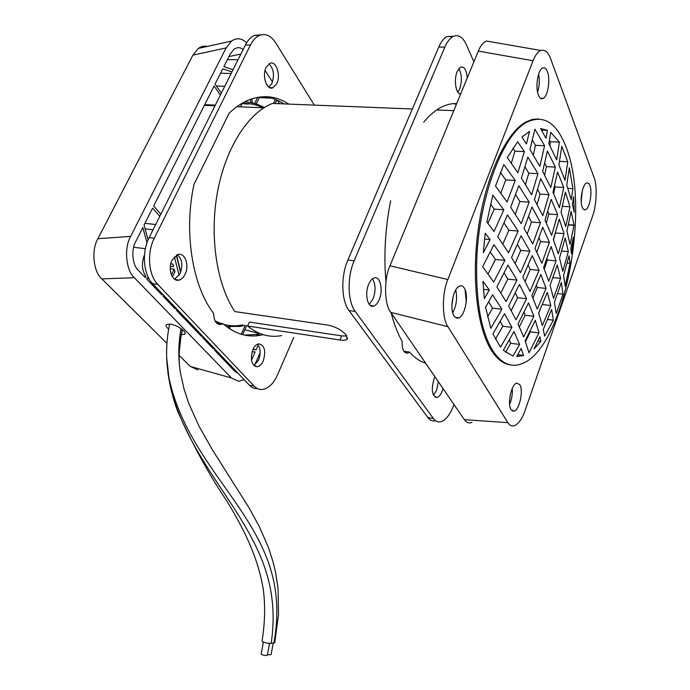 <?xml version="1.0" encoding="UTF-8"?>
<svg xmlns="http://www.w3.org/2000/svg" width="690" height="690" viewBox="0 0 690 690"><rect width="100%" height="100%" fill="white"/><g stroke="black" fill="none" stroke-linecap="round" stroke-linejoin="round"><path stroke-width="1.03" d="M269.583 643.425L267.332 655.181C266.78 655.673 265.158 655.578 262.467 654.888L261.113 654.051M248.728 104.035L243.95 103.836M181.341 334.736L184.704 334.236C187.611 332.295 177.399 325.05 170.395 324.136L166.463 324.55C165.505 325.533 166.221 327.051 168.619 329.104M204.706 104.673L215.349 105.113M176.58 255.041L180.737 272.015M233.013 69.759L223.862 66.637L230.201 54.053L234.039 49.232C237.084 47.136 240.129 47.205 243.165 49.439M146.961 242.82L142.847 227.484L135.654 241.759C130.996 249.59 132.428 265.236 138.164 270.135L145.366 277.682L145.952 276.492C141.821 270.316 141.338 263.088 144.495 254.808M246.606 42.78C241.802 38.131 236.791 37.553 231.555 41.046L226.096 47.929L192.881 55.157L198.349 48.421C201.17 46.368 204.171 45.704 207.354 46.42M166.885 343.301L101.87 278.881C93.383 272.05 91.097 249.832 97.902 238.714L130.669 236.377L226.096 47.929L192.881 55.157L97.902 238.714L192.881 55.157M97.902 238.714L130.669 236.377C123.829 247.814 125.977 270.704 134.378 277.742L101.87 278.881M197.668 369.814L190.242 366.442L231.409 377.947L134.378 277.742M231.409 377.947L238.542 381.251L244.122 379.664M260.164 352.607L254.584 365.191L260.164 352.607M265.046 70.449L272.49 81.955M201.885 335.349L201.411 336.375L176.399 310.181L176.899 309.129M163.556 295.13L163.038 296.183L175.165 308.879L175.665 307.835M172.414 276.863L174.958 271.619L174.225 269.16L170.258 268.66M149.307 279.226L147.289 277.897L146.703 279.079L161.762 294.846L162.271 293.785M171.422 274.939L174.225 269.16M170.37 266.323L173.526 266.625L172.862 264.037L170.81 263.778M170.801 263.83L172.862 264.037M148.083 239.913L144.089 225.018L152.611 208.095L159.787 216.306M220.395 95.004L214.081 86.069L153.68 205.982L160.83 214.211M231.926 71.941L222.758 68.836L215.056 84.128L221.361 93.081M250.349 99.343L251.031 102.62M251.738 98.86L252.575 102.948M257.663 97.325L254.67 103.491M268.488 86.845L266.124 83.594M259.621 97.014L256.249 103.966M275.413 99.446L273.473 103.483M276.845 100.05L275.172 103.552M277.233 100.223L279.519 103.724M258.189 345.078L256.145 349.666L253.023 349.235M252.842 349.657L256.145 349.666M242.621 334.633L246.727 325.551M241.241 334.236L245.269 325.326M230.193 329.139L229.666 326.948M228.304 327.888L228.036 326.784M252.04 351.874L255.162 351.874L251.471 360.163M214.995 349.097L214.53 350.106L234.514 371.03L237.903 373.135M213.874 347.933L213.417 348.933L202.567 337.582L203.041 336.556M259.578 333.624L244.847 329.716M153.068 229.744L145.124 228.882M155.69 224.5L144.926 223.362M216.375 86.017L224.759 86.285M259.302 97.669L271.601 98.127M241.957 103.931L240.534 106.847M220.55 73.218L231.15 73.494M204.559 104.975L208.863 105.51M190.242 366.442L179.184 355.488M204.568 104.958L209.786 105.553M133.644 247.279L145.366 248.676M145.952 276.492L143.986 276.233M181.013 328.552C178.253 344.388 178.089 359.309 180.538 373.325L184.032 389.013L188.75 403.322L198.798 425.764L212.365 449.759L249.15 507.969L259.414 526.85L268.16 546.842L272.835 561.056L275.62 572.51L278.061 588.708L278.519 614.755L274.758 642.649L271.179 643.408C266.901 643.339 263.856 642.64 262.045 641.295L262.071 641.174M273.266 643.149L271.058 654.672L267.427 654.689M130.669 236.377L226.096 47.929M412.344 108.994L272.49 103.448C248.159 112.746 225.414 148.178 217.359 192.717C209.286 237.248 216.962 285.117 234.867 311.587L328.388 325.18C336.203 326.991 342.18 330.346 346.311 335.237L347.079 339.333C345.932 340.334 343.542 340.558 339.92 340.015L247.607 326.016C258.448 334.754 269.816 337.936 281.701 335.556M346.854 336.021L341.645 335.875L249.383 322.075L247.607 326.016M565.809 146.453C556.485 122.613 543.616 114.471 527.203 122.026C502.13 133.964 477.204 202.368 476.6 266.53C476.341 303.264 481.396 330.769 491.772 349.028C500.293 362.871 510.031 367.865 520.985 364.018C563.23 350.943 591.701 209.924 565.809 146.453M538.364 118.939L532.232 119.456L525.918 121.975C506.538 132.376 486.735 173.915 478.964 224.19C471.158 274.447 476.54 325.439 490.504 348.847C496.429 358.714 503.148 364.079 510.652 364.95M511.066 409.619L514.136 411.111C519.449 409.998 523.65 390.48 519.837 384.701L516.638 383.097C511.325 384.244 507.141 404.099 511.066 409.619M509.625 404.314C511.773 399.225 512.661 393.921 512.273 388.41M453.994 315.77C455.331 317.883 456.927 318.582 458.781 317.866C465.112 315.839 469.036 295.449 464.474 288.368C463.111 286.083 461.446 285.341 459.48 286.134C453.149 288.239 449.302 309.017 453.994 315.77M452.735 312.751C456.47 305.515 457.47 297.925 455.728 289.973M538.416 95.073C539.735 98.239 541.357 99.343 543.272 98.368C547.938 96.221 550.542 79.324 547.386 71.622C546.066 68.275 544.401 67.12 542.4 68.146C537.717 70.363 535.181 87.604 538.416 95.073M537.579 92.201C539.425 86.233 539.778 80.195 538.649 74.106M582.257 207.276C583.136 209.415 584.24 210.209 585.586 209.648C589.683 208.242 592.589 192.01 589.898 185.558C589.019 183.299 587.88 182.471 586.483 183.066C582.377 184.497 579.488 201.023 582.257 207.276M581.204 201.463L582.308 190.63M453.14 296.372L451.881 305.929M456.797 318.081L457.013 317.633M483.673 264.701L493.945 244.7L504.89 260.354L493.686 282.063L482.759 266.763L483.673 264.701M511.989 256.551L521.071 235.764L529.851 251.212L520.493 272.688L511.557 257.482L511.989 256.551M542.702 227.234L534.991 248.469L541.874 263.269L549.404 242.294L542.702 227.234M529.937 149.48L539.882 166.35L544.574 145.745L534.914 129.168L529.937 149.48M542.668 171.43L550.81 187.585L555.355 167.118L547.394 150.981L542.668 171.43M552.992 192.32L557.555 172.026L563.773 187.464L559.383 207.673L552.992 192.32M561.048 212.149L565.438 192.156L569.975 206.828L565.757 226.639L561.048 212.149M566.947 230.952L571.156 211.373L574.045 225.406L570.043 244.519L566.947 230.952M521.976 137.12L526.444 143.943L529.506 131.411L521.976 137.12M517.664 141.778L507.305 157.544L517.871 172.776L524.366 151.628L517.664 141.778M503.804 164.591L515.24 180.461L507.072 201.989L495.524 186.067L503.804 164.591M492.824 195.141L503.838 209.786L494.014 231.538L486.89 222.007L492.824 195.141M485.208 233.22L490.098 239.551L483.311 252.756L485.208 233.22M559.28 219.101L564.023 233.625L558.279 253.868L553.346 239.62L559.28 219.101M559.504 258L565.214 237.921L568.31 251.609L562.79 271.317L559.504 258M561.341 282.434L554.406 302.263L556.244 313.493L562.971 294.156L561.341 282.434M527.876 157.035L521.381 178.115L531.619 194.804L537.95 173.682L527.876 157.035M518.785 185.696L529.161 202.127L521.183 223.62L510.66 207.233L518.785 185.696M507.486 214.935L518.164 231.038L508.556 252.73L497.757 236.756L507.486 214.935M482.948 281.287L489.288 290.007L484.337 298.623L482.948 281.287M508.651 305.981L516.008 319.815L526.634 298.684L519.441 284.453L508.651 305.981M518.018 323.981L523.624 336.927L533.913 316.279L528.514 302.85L518.018 323.981M525.142 340.895L529.04 352.797L538.994 332.856L535.302 320.281L525.142 340.895M500.509 347.182L511.945 327.336L504.528 313.657L492.936 333.934L500.509 347.182M523.563 355.505L521.148 348.433L516.655 356.618L523.563 355.505L517.793 354.574M519.613 344.413L513.998 331.536L503.355 350.348L513.05 356.1L519.613 344.413L510.678 343.292L509.315 340.006M529.998 291.456L539.097 270.316L532.154 255.619L522.873 277.095L529.998 291.456M551.664 235.325L545.022 220.196L551.163 199.35L557.624 214.659L551.664 235.325M548.774 281.365L556.054 260.829L551.103 246.563L543.625 267.461L548.774 281.365M553.561 298.356L560.565 278.372L557.279 264.96L550.068 285.384L553.561 298.356M537.243 309.068L546.04 288.394L540.865 274.499L531.861 295.605L537.243 309.068M540.865 341.447L539.908 336.772L534.095 348.873L540.865 341.447L537.898 341.041M543.263 329.415L544.626 336.159L553.363 320.16L551.646 309.43L543.263 329.415M538.623 313.036L542.331 325.568L550.81 305.48L547.325 292.431L538.623 313.036M492.6 294.785L501.889 309.215L490.797 328.319L485.57 307.179L492.6 294.785M507.969 265.072L517.008 280.054L506.081 301.547L496.904 286.868L507.969 265.072M531.981 206.948L540.494 222.732L532.723 244.036L524.046 228.399L531.981 206.948M540.736 178.667L534.414 199.695L542.823 215.651L548.981 194.684L540.736 178.667M563.575 275.345L569.052 255.835L570.078 263.287L565.17 286.247L563.575 275.345M571.536 253.773L570.785 248.736L573.338 237.153L571.536 253.773M565.058 180.357L558.909 164.901L561.789 146.332L567.775 161.788L565.058 180.357M571.225 199.721L566.74 185.11L569.354 167.765L572.907 188.689L571.225 199.721M574.252 212.347L572.415 204.292L573.632 196.676L574.252 212.347M540.555 128.53L545.997 138.302L547.36 130.289L540.555 128.53M548.826 143.667L556.701 159.89L559.4 142.106L550.758 132.342L548.826 143.667M490.297 252.014L495.48 259.483L488.037 273.982M517.414 244.415L520.76 250.41L515.163 263.416M536.837 252.238L540.581 241.552L538.994 237.834M533.336 155.043L535.431 145.323L532.344 139.932M544.643 175.174L546.428 166.626L544.729 163.073M554.587 185.757L555.027 186.921L553.647 193.787M511.342 163.22L514.938 151.162L512.903 148.169M500.414 172.448L505.753 179.883L500.793 193.174M490.53 204.076L494.273 209.096L487.899 223.336M537.062 204.516L540.011 194.097L537.648 189.379M528.566 216.539L531.473 222.042L527.238 233.927M504.123 272.904L507.823 279.139L500.837 292.965M488.606 301.91L492.582 308.171L487.537 316.96M525.133 281.425L530.196 269.471L528.195 265.098M547.765 211.33L548.843 214.021L546.351 223.043M544.281 269.091L547.394 260.044L546.928 258.595M532.904 298.037L537.303 287.506L536.466 285.117M538.666 313.174L540.399 309.025M505.589 352.305L510.678 343.292M495.403 339.204L502.838 326.249L500.25 321.35M525.461 341.774L530.308 331.821L530.118 331.079M519.372 326.896L525.09 315.278L523.96 312.303M511.221 310.603L517.638 297.726L515.309 292.974M504.036 222.965L508.849 230.288L502.82 244.044M515.577 194.537L519.924 201.497L515.283 214.228M525.461 184.558L528.773 173.155L524.995 166.825M564.023 233.625L555.407 232.935L553.501 240.016M549.93 145.823L550.473 141.761L549.447 140.234M533.059 60.755L478.299 51.095L533.059 60.755L447.853 279.545C441.824 293.026 441.954 319.16 447.939 326.689L507.875 422.66C509.694 425.67 512.092 426.601 515.076 425.454C519.156 423.074 522.477 418.131 525.038 410.636L592.563 216.117C596.591 205.896 597.428 185.075 594.03 177.477L550.629 58.693C548.309 52.164 545.031 49.421 540.805 50.465C537.691 51.966 535.104 55.39 533.059 60.755L447.853 279.545L389.988 265.788L447.853 279.545M492.16 42.021L486.493 41.038C483.155 42.47 480.421 45.816 478.299 51.095L389.988 265.788C383.709 278.976 384.261 304.816 390.825 312.397L464.379 419.675L507.875 422.66M471.969 422.427C468.855 423.522 466.319 422.608 464.379 419.675M466.259 302.022L465.069 289.602M549.965 145.599L548.835 143.598M540.581 241.552L549.404 242.294M530.308 331.821L538.994 332.856M525.09 315.278L533.913 316.279M502.838 326.249L511.945 327.336M547.558 319.47L553.363 320.16M552.932 277.63L560.565 278.372M547.394 260.044L556.054 260.829M557.563 293.604L562.971 294.156M517.638 297.726L526.634 298.684M542.331 304.557L550.81 305.48M537.303 287.506L546.04 288.394M530.196 269.471L539.097 270.316M492.582 308.171L501.889 309.215M484.501 239.076L490.098 239.551M495.48 259.483L504.89 260.354M507.823 279.139L517.008 280.054M483.431 289.395L489.288 290.007M494.273 209.096L503.838 209.786M519.924 201.497L529.161 202.127M531.473 222.042L540.494 222.732M505.753 179.883L515.24 180.461M508.849 230.288L518.164 231.038M520.76 250.41L529.851 251.212M567.81 188.318L572.907 188.689M568.396 224.724L574.054 225.087M568.362 224.862L574.045 225.406M562.445 206.301L569.975 206.828M559.538 161.331L567.775 161.788M567.145 263.037L570.078 263.287M555.027 186.921L563.773 187.464M561.6 251.022L568.31 251.609M548.843 214.021L557.624 214.659M550.473 141.761L559.4 142.106M535.431 145.323L544.574 145.745M546.428 166.626L555.355 167.118M541.495 130.168L547.36 130.289M514.938 151.162L524.366 151.628M528.773 173.155L537.95 173.682M540.011 194.097L548.981 194.684M525.038 410.636L592.563 216.117M478.299 51.095L389.988 265.788M174.63 279.226L180.021 273.732C183.057 265.581 182.177 259.224 177.399 254.679M172.129 260.078C167.446 268.91 172.233 282.322 179.107 280.071C181.522 279.39 183.506 277.492 185.049 274.387C189.655 265.607 184.937 252.152 177.917 254.506L172.129 260.078M253.937 365.536L258.552 360.18C260.984 353.487 260.613 348.174 257.43 344.224M252.902 349.511C249.953 359.688 251.471 365.424 257.456 366.709C259.768 366.218 261.7 364.303 263.235 360.965C266.168 350.805 264.615 345.095 258.578 343.853C256.318 344.353 254.429 346.242 252.902 349.511M268.893 87.164L271.826 83.585C274.654 75.365 273.714 68.776 269.005 63.808M266.168 67.301C261.674 75.702 266.763 90.769 272.947 87.768L276.75 83.731C281.175 75.408 276.173 60.289 269.868 63.351L266.168 67.301M314.295 105.104L275.733 42.883C271.015 35.639 265.59 33.154 259.44 35.414C255.904 36.984 252.911 40.184 250.461 45.014L154.293 238.188C146.703 252.781 148.479 275.172 157.725 284.358L254.093 386.046C256.697 388.729 259.638 389.85 262.942 389.402C268.781 388.228 273.628 383.407 277.484 374.929L293.759 337.41M288.731 104.087C276.638 96.091 263.658 94.582 249.771 99.558C242.621 102.293 235.721 106.872 229.071 113.298L193.985 184.428C183.523 232.435 192.614 286.471 213.65 313.45C213.891 320.997 216.35 324.68 221.007 324.507L222.982 323.679C234.833 333.874 247.339 337.729 260.492 335.245L263.157 334.659M261.174 34.828L254.412 35.38C250.858 36.95 247.865 40.141 245.407 44.962L149.143 237.61C141.545 252.161 143.339 274.491 152.619 283.659L249.392 385.193C251.815 387.685 254.55 388.824 257.594 388.625M283.875 103.897C277.656 99.8 271.058 97.385 264.08 96.652M217.065 323.481L218.118 322.937L222.982 323.679M244.346 335.047L255.766 334.512L259.94 333.52M369.245 304.385L373.126 298.813C375.886 290.757 375.662 284.099 372.462 278.855M368.676 284.315C364.277 294.156 367.848 308.706 373.868 306.015C375.972 305.196 377.758 303.057 379.215 299.607C383.545 289.852 380.052 275.258 373.902 278.036C371.858 278.863 370.116 280.959 368.676 284.315M433.484 395.31L436.649 390.074L438.34 381.699M434.967 376.783L433.958 379.026C431.034 390.169 432.069 396.319 437.081 397.457C439.056 396.828 440.763 394.68 442.212 391.006L443.006 388.505M457.867 92.21L459.592 89.191C462.153 81.308 461.912 74.442 458.876 68.586M467.242 77.979C466.509 69.768 464.275 66.154 460.532 67.146L457.229 71.475C453.606 79.54 455.857 94.254 460.601 94.116M473.892 61.807L466.38 44.738C462.705 36.82 458.212 34.112 452.899 36.587C449.828 38.312 447.146 41.831 444.852 47.136L354.168 260.768C346.975 277.035 347.605 301.634 355.229 311.406L433.415 418.528C435.502 421.314 437.952 422.392 440.746 421.763C445.731 420.236 450.018 414.819 453.615 405.496L453.986 404.513M456.702 103.604C451.881 103.345 446.965 104.449 441.936 106.907C435.744 109.96 429.672 115.049 423.712 122.164M391.178 312.924C394.059 324.067 397.707 333.529 402.106 341.317C401.994 349.528 403.935 353.453 407.919 353.09L409.636 352.116C414.638 357.791 419.986 361.491 425.67 363.225M390.661 200.756C385.21 228.416 383.64 255.395 385.952 281.684M453.494 36.285L446.853 36.553C443.765 38.278 441.065 41.779 438.771 47.075L347.872 260.061C340.67 276.267 341.334 300.797 349.019 310.552L427.843 417.519C429.948 420.305 432.414 421.383 435.226 420.753M456.418 104.294L453.33 103.647M409.636 352.116L403.9 351.245M228.933 56.571L240.853 54.07M262.743 107.778C255.999 104.423 248.935 103.017 241.56 103.578M176.338 255.179L180.582 272.438M179.159 275.276L174.363 256.775M215.047 320.867L220.377 323.282M223.793 324.395C230.037 326.085 236.308 326.267 242.578 324.921M244.941 325.283L240.232 326.396L226.475 326.56M183.868 316.443L183.531 317.642M185.498 318.15L185.127 319.315M182.333 329.518C179.65 341.481 178.667 353.056 179.374 364.242M166.695 357.869L168.826 377.007C179.607 430.431 214.935 471.425 240.681 509.996C266.487 548.99 284.013 585.707 273.939 643.071M167.368 366.89L168.015 373.325C175.441 425.756 209.475 469.899 235.264 510.065C261.2 550.974 279.252 588.156 271.179 643.408M447.939 326.689L390.825 312.397M339.92 340.015L341.645 335.875M157.725 284.358L152.619 283.659M154.293 238.188L149.143 237.61M254.093 386.046L249.392 385.193M250.461 45.014L245.407 44.962M355.229 311.406L349.019 310.552M354.168 260.768L347.872 260.061M433.415 418.528L427.843 417.519M444.852 47.136L438.771 47.075M261.096 654.137L263.39 642.174M185.127 333.348L184.704 334.236M263.882 107.83L236.86 106.691M215.021 105.768L204.378 105.32M238.007 59.771L227.424 59.573M231.555 41.046L198.349 48.421M237.61 372.833L236.325 372.471M264.322 107.554C258.069 104.017 251.462 102.146 244.51 101.93M169.619 324.033C165.876 342.369 165.609 360.025 168.826 377.007L168.015 373.325C170.076 387.116 173.276 399.76 177.623 411.24C193.14 445.654 209.588 475.626 226.95 501.156C242.949 527.703 257.189 554.613 263.149 588.415C265.409 604.733 265.046 622.363 262.045 641.295M179.305 351.477L180.84 337.47L182.462 329.63M185.36 319.565L185.757 318.418M436.736 109.969L453.804 110.642M527.203 122.026L525.918 121.975M512.049 410.757L514.136 411.111M455.4 317.417L458.781 317.866M540.615 98.282L543.272 98.368M583.783 209.501L585.586 209.648M486.493 41.038L540.805 50.465M517.733 354.686L523.08 355.669M347.079 339.333L347.588 338.117M179.107 280.071L175.139 279.536M257.456 366.709L254.929 366.278M272.947 87.768L269.773 87.665M259.44 35.414L254.412 35.38M221.007 324.507L217.859 324.024M260.492 335.245L255.766 334.512M373.868 306.015L370.47 305.558M437.081 397.457L434.959 397.095M460.748 93.762L459.402 93.728M452.899 36.587L446.853 36.553M407.919 353.09L405.254 352.685"/></g></svg>
